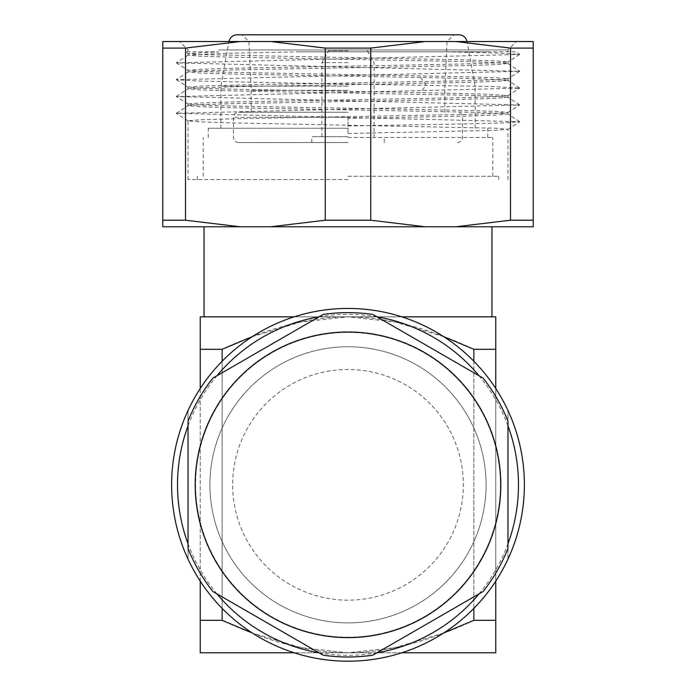 <?xml version="1.0" encoding="UTF-8"?>
<svg xmlns="http://www.w3.org/2000/svg" width="696" height="696" viewBox="0 0 696 696"><rect width="100%" height="100%" fill="white"/><g stroke="black" fill="none" stroke-linecap="round" stroke-linejoin="round"><path stroke-width="0.52" stroke-dasharray="3.48 2.61" d="M401.844 316.845L200.239 316.845L200.239 620.336L222.128 620.336C268.726 642.095 310.677 652.909 348 652.778L294.156 652.778M200.239 581.143L200.239 388.49M401.844 652.778L200.239 652.778L200.239 620.336M200.239 349.288L222.128 349.288L222.128 620.336M443.691 632.986L394.762 647.724L348 652.778L300.794 647.628L252.309 632.986M473.872 620.336C428.371 641.799 386.419 652.613 348 652.778L495.761 652.778L495.761 349.288L473.872 349.288L473.872 620.336L495.761 620.336M443.691 336.647L394.762 321.9L348 316.845C386.419 317.019 428.371 327.825 473.872 349.288M222.128 349.288C268.726 327.538 310.677 316.724 348 316.845L495.761 316.845L495.761 349.288M495.761 388.49L495.761 581.143M473.872 361.25L473.872 608.382M222.128 608.382L222.128 361.25M294.156 316.845L491.968 316.845L204.032 316.845L348 316.845L300.794 321.996L252.309 336.647M348 600.161A115.345 115.345 0 0 1 232.655 484.816A115.345 115.345 0 0 1 348 369.472A115.345 115.345 0 0 1 463.345 484.816A115.345 115.345 0 0 1 348 600.161M348 226.765L491.968 226.765L348 226.765M455.923 226.765L533.223 226.765L533.223 220.206L510.49 220.206L455.923 226.765L425.3 226.765L370.733 220.206L325.267 220.206L270.7 226.765L425.3 226.765M270.7 226.765L162.777 226.765L162.777 220.206L185.51 220.206L240.076 226.765M533.223 48.085L510.49 48.085L455.923 41.534L533.223 41.534L533.223 220.206M270.7 41.534L425.3 41.534L370.733 48.085L325.267 48.085L270.7 41.534L162.777 41.534L162.777 220.206M240.076 41.534L185.51 48.085L162.777 48.085M425.3 41.534L455.923 41.534M211.775 41.534L516.388 41.534L211.775 41.534M185.51 48.085L185.51 220.206M325.267 48.085L325.267 220.206M370.733 48.085L370.733 220.206M510.49 48.085L510.49 220.206M218.588 49.955L507.967 49.955L218.588 49.955M348 125.967L468.017 123.888L505.496 122.853L519.703 121.687L176.288 113.274L519.703 104.983L176.297 96.561L519.703 88.148L493.403 86.574L259.991 82.424L199.656 81.075L176.297 79.718L519.703 71.305L176.297 62.884L519.703 54.462L499.075 53.07L445.414 51.808L489.21 51.808L298.567 51.808L219.779 53.453L188.085 55.106L200.213 56.228L234.883 57.281L459.647 61.457L494.578 62.492L507.915 63.527L495.787 64.65L461.117 65.702L236.388 69.87L201.448 70.905L188.085 71.94L200.213 73.063L234.883 74.115L420.628 77.482L483.311 78.926L507.915 80.371L495.648 81.493L460.856 82.546L236.614 86.704L201.353 87.748L188.094 88.784L200.317 89.906L235.004 90.959L459.638 95.134L494.569 96.17L507.915 97.205L495.787 98.327L461.117 99.38L236.301 103.556L201.37 104.591L188.085 105.627L200.213 106.74L234.883 107.793L459.586 111.969L494.534 113.004L507.906 114.04L495.787 115.162L461.117 116.215L348 118.32L348 133.475L348 118.32M348 133.475L494.604 130.369L507.967 129.265L495.787 128.212L236.422 122.983L201.475 121.957L188.033 120.843L200.213 119.79L234.883 118.738L459.595 114.57L494.534 113.535L507.967 112.43L495.787 111.377L461.117 110.325L236.327 106.149L201.396 105.113L188.033 104.008L200.213 102.956L234.883 101.903L459.569 97.727L494.517 96.692L507.967 95.587L484.399 94.117L420.628 92.638L236.335 89.306L201.405 88.27L188.033 87.165L200.213 86.113L234.883 85.06L459.604 80.893L494.543 79.857L507.967 78.752L495.787 77.7L461.117 76.647L236.414 72.471L201.475 71.436L188.033 70.331L200.213 69.278L234.883 68.225L459.673 64.049L494.604 63.014L507.967 61.909L495.787 60.857L461.117 59.804L201.475 54.601L188.033 53.488L218.588 51.808L185.336 51.808L188.077 53.557M348 179.611L188.033 179.611L348 179.611M298.567 51.808L515.806 51.808L519.712 54.34M348 176.245L498.71 176.245L348 176.245M348 137.512L492.812 137.512L348 137.512M348 128.255L208.234 128.255L348 128.255M348 86.156L220.867 86.156L348 86.156M237.162 34.8L458.838 34.8M348 34.8L454.088 34.8L348 34.8M348 41.525L447.041 41.525L348 41.525M348 90.367L251.178 90.367L348 90.367M348 112.256L238.545 112.256L348 112.256M348 142.567L238.545 142.567L348 142.567M348 136.677L311.799 136.677L348 136.677M348 62.588L321.9 62.588L348 62.588M348 50.799L328.634 50.799L348 50.799M348 622.894A138.078 138.078 0 0 1 209.922 484.816A138.078 138.078 0 0 1 348 346.738A138.078 138.078 0 0 1 486.078 484.816A138.078 138.078 0 0 1 348 622.894A138.078 138.078 0 0 0 486.078 484.816A138.078 138.078 0 0 0 348 346.738A138.078 138.078 0 0 0 209.922 484.816A138.078 138.078 0 0 0 348 622.894M188.033 410.501A176.384 176.384 0 0 1 507.967 410.501A176.384 176.384 0 0 1 507.967 559.123L507.967 410.501L507.967 559.123A176.384 176.384 0 0 1 188.033 559.123L188.033 410.501L188.033 559.123A176.384 176.384 0 0 1 188.033 410.501M319.09 652.839A170.494 170.494 0 0 0 376.91 652.839M479.057 593.862A170.494 170.494 0 0 0 507.967 543.785M507.967 425.839A170.494 170.494 0 0 0 479.057 375.762M376.91 316.793A170.494 170.494 0 0 0 319.09 316.793M216.943 593.862A170.494 170.494 0 0 1 188.033 543.785M188.033 425.839A170.494 170.494 0 0 1 216.943 375.762M348 637.205A152.389 152.389 0 0 0 500.389 484.816A152.389 152.389 0 0 0 348 332.427A152.389 152.389 0 0 0 195.611 484.816A152.389 152.389 0 0 0 348 637.205A152.389 152.389 0 0 0 500.389 484.816A152.389 152.389 0 0 0 348 332.427A152.389 152.389 0 0 0 195.611 484.816A152.389 152.389 0 0 0 348 637.205M323.161 314.435A172.173 172.173 0 0 1 372.839 314.435L483.128 378.119A172.173 172.173 0 0 1 507.967 421.141L507.967 548.492A172.173 172.173 0 0 1 483.128 591.513L372.839 655.188A172.173 172.173 0 0 1 323.161 655.188L212.872 591.513A172.173 172.173 0 0 1 188.033 548.492L188.033 421.141A172.173 172.173 0 0 1 212.872 378.119L323.161 314.435M420.628 77.482L425.978 85.129L420.628 92.638M348 41.725L228.88 41.725L348 41.725M348 117.311L233.499 117.311L348 117.311M507.967 51.808L507.967 49.955L516.388 41.534M188.033 51.808L188.033 49.955L179.611 41.534M188.033 72.01L188.033 70.331M188.033 88.853L188.033 87.165M188.033 105.688L188.033 104.008M188.033 179.611L188.033 120.843M188.033 55.175L188.033 53.488M188.085 55.114L176.297 62.762M507.906 63.527L519.703 71.183M188.085 71.949L176.297 79.596M176.297 79.709L188.094 87.226M519.721 71.297L507.915 78.813M176.314 62.875L188.103 70.392M519.703 54.453L507.906 61.97M507.906 129.326L519.712 121.809M188.085 120.913L176.288 113.396M507.897 112.491L519.695 104.974M188.085 104.069L176.288 96.553M507.915 95.657L519.712 88.131M519.712 121.696L507.915 114.04M176.279 113.283L188.085 105.627M519.695 104.861L507.906 97.214M176.288 96.439L188.094 88.784M519.712 88.027L507.915 80.371M507.967 63.597L507.967 61.909M507.967 80.431L507.967 78.752M507.967 97.275L507.967 95.587M507.967 114.109L507.967 112.43M507.967 179.611L507.967 129.265M498.71 179.611L498.71 176.245M197.29 179.611L197.29 176.245M492.812 176.245L492.812 137.512M203.189 176.245L203.189 137.512M208.234 137.512L208.234 128.255M487.765 137.512L487.765 128.255M220.867 128.255L220.867 86.156L228.914 41.534M475.133 128.255L475.133 86.156L467.086 41.534M444.822 112.256L444.822 90.367L447.041 41.525L454.088 34.8M251.178 112.256L251.178 90.367L248.959 41.525L241.912 34.8M238.545 142.567C235.448 142.236 233.769 140.557 233.499 137.512L233.499 117.311C233.769 114.266 235.448 112.587 238.545 112.256M457.455 142.567C460.552 142.236 462.231 140.557 462.501 137.512L462.501 117.311C462.231 114.266 460.552 112.587 457.455 112.256M311.799 142.567L311.799 136.677M384.201 142.567L384.201 136.677M321.9 136.677L321.9 62.588L328.634 50.799M367.366 50.799L374.1 62.588L374.1 136.677"/><path stroke-width="1.04" d="M200.239 388.49L200.239 316.845L294.156 316.845M252.309 632.986L222.128 620.336L200.239 620.336L200.239 581.143M200.239 620.336L200.239 652.778L294.156 652.778M495.761 581.143L495.761 652.778L401.844 652.778M495.761 620.336L473.872 620.336L443.691 632.986M401.844 316.845L495.761 316.845L495.761 388.49M495.761 349.288L473.872 349.288L443.691 336.647M473.872 349.288L473.872 361.25M473.872 608.382L473.872 620.336M222.128 620.336L222.128 608.382M222.128 361.25L222.128 349.288L252.309 336.647M200.239 349.288L222.128 349.288M240.076 41.534L162.777 41.534L162.777 48.085L185.51 48.085L240.076 41.534L270.7 41.534L325.267 48.085L325.267 220.206L370.733 220.206L425.3 226.765L162.777 226.765L162.777 220.206L185.51 220.206L240.076 226.765M425.3 226.765L455.923 226.765L510.49 220.206L533.223 220.206L533.223 226.765L455.923 226.765M185.51 48.085L185.51 220.206M270.7 226.765L325.267 220.206M370.733 220.206L370.733 48.085L425.3 41.534L455.923 41.534L510.49 48.085L533.223 48.085L533.223 220.206M533.223 48.085L533.223 41.534L455.923 41.534M510.49 48.085L510.49 220.206M370.733 48.085L325.267 48.085M270.7 41.534L425.3 41.534M162.777 48.085L162.777 220.206M467.12 41.725C466.024 37.427 463.258 35.113 458.838 34.8L237.162 34.8C232.742 35.113 229.976 37.427 228.88 41.725M348 661.2A176.384 176.384 0 0 1 171.616 484.816A176.384 176.384 0 0 1 348 308.432A176.384 176.384 0 0 1 524.384 484.816A176.384 176.384 0 0 1 348 661.2M376.91 652.839A170.494 170.494 0 0 0 479.057 593.862M507.967 543.785A170.494 170.494 0 0 0 507.967 425.839M479.057 375.762A170.494 170.494 0 0 0 376.91 316.793M319.09 652.839A170.494 170.494 0 0 1 216.943 593.862M188.033 543.785A170.494 170.494 0 0 1 188.033 425.839M216.943 375.762A170.494 170.494 0 0 1 319.09 316.793M212.872 378.119L323.161 314.435A172.173 172.173 0 0 1 372.839 314.435L483.128 378.119A172.173 172.173 0 0 1 507.967 421.141L507.967 548.492A172.173 172.173 0 0 1 483.128 591.513L372.839 655.188A172.173 172.173 0 0 1 323.161 655.188L212.872 591.513A172.173 172.173 0 0 1 188.033 548.492L188.033 421.141A172.173 172.173 0 0 1 212.872 378.119M348 637.623A152.816 152.816 0 0 1 195.184 484.816A152.816 152.816 0 0 1 348 332.001A152.816 152.816 0 0 1 500.815 484.816A152.816 152.816 0 0 1 348 637.623M204.032 316.845L204.032 226.765M491.968 316.845L491.968 226.765"/></g></svg>
